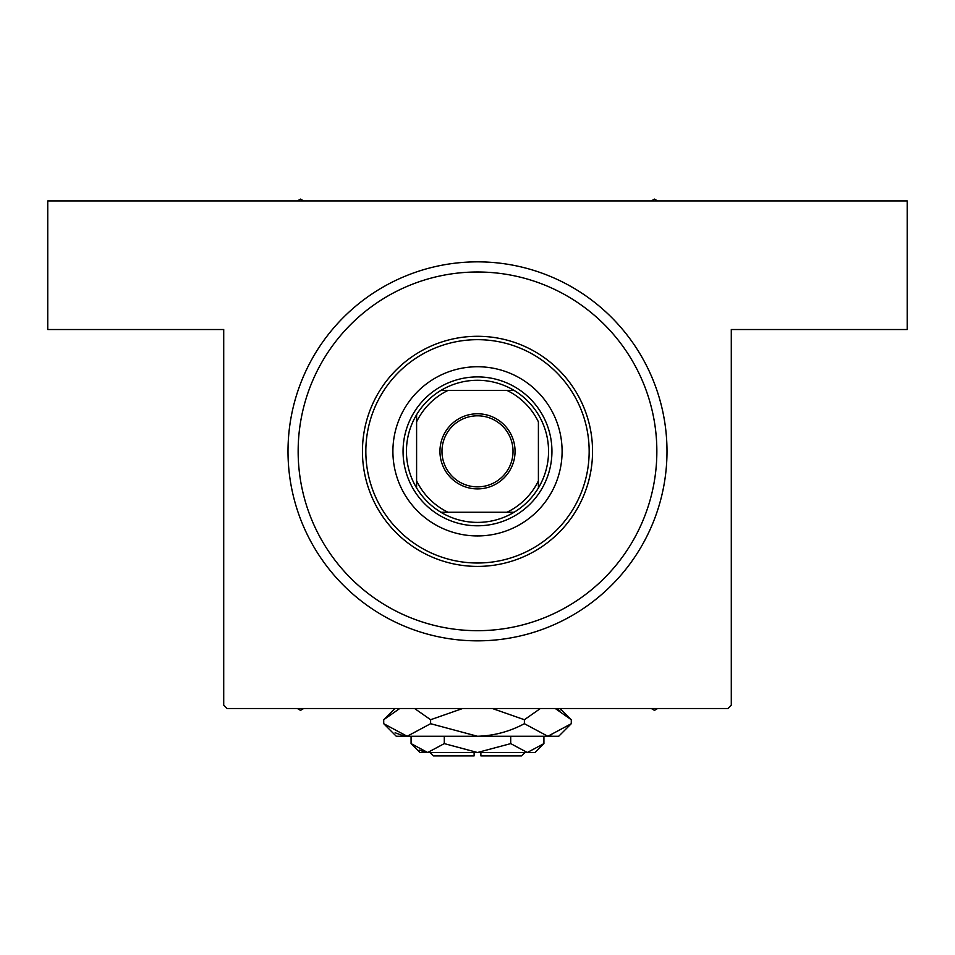 <?xml version="1.0" encoding="UTF-8"?>
<svg xmlns="http://www.w3.org/2000/svg" width="955" height="955" viewBox="0 0 955 955"><rect width="100%" height="100%" fill="white"/><g stroke="black" fill="none" stroke-linecap="round" stroke-linejoin="round"><path stroke-width="1.43" d="M477.5 261.849A189.496 189.496 0 0 1 666.996 451.345A189.496 189.496 0 0 1 477.5 640.841A189.496 189.496 0 0 1 288.004 451.345A189.496 189.496 0 0 1 477.5 261.849L478.646 261.849M223.709 705.136L223.709 329.523L47.75 329.523L47.75 200.932L907.25 200.932L907.25 329.523L731.291 329.523L731.291 705.136L727.901 708.514L227.099 708.514L223.709 705.136M562.101 451.345A84.601 84.601 0 0 0 477.5 366.744A84.601 84.601 0 0 0 392.899 451.345A84.601 84.601 0 0 0 477.5 535.934A84.601 84.601 0 0 0 562.101 451.345M365.837 451.345A111.663 111.663 0 0 0 477.5 563.008A111.663 111.663 0 0 0 589.163 451.345A111.663 111.663 0 0 0 477.5 339.67A111.663 111.663 0 0 0 365.837 451.345M592.554 451.345A115.054 115.054 0 0 1 477.5 566.399A115.054 115.054 0 0 1 362.446 451.345A115.054 115.054 0 0 1 477.5 336.291A115.054 115.054 0 0 1 592.554 451.345M298.151 451.345A179.349 179.349 0 0 0 477.5 630.682A179.349 179.349 0 0 0 656.849 451.345A179.349 179.349 0 0 0 477.5 271.996A179.349 179.349 0 0 0 298.151 451.345M651.31 708.514L654.473 710.341L657.637 708.514M297.363 708.514L300.527 710.341L303.69 708.514M303.69 200.932L300.527 199.106L297.363 200.932M657.637 200.932L654.473 199.106L651.31 200.932M477.5 413.778A37.555 37.555 0 0 1 515.055 451.345A37.555 37.555 0 0 1 477.5 488.9A37.555 37.555 0 0 1 439.945 451.345A37.555 37.555 0 0 1 477.5 413.778M477.5 486.871A35.526 35.526 0 0 0 513.026 451.345A35.526 35.526 0 0 0 477.5 415.807A35.526 35.526 0 0 0 441.974 451.345A35.526 35.526 0 0 0 477.5 486.871M477.5 380.281A71.064 71.064 0 0 0 440.9 390.428L448.002 390.428L440.9 390.428A71.064 71.064 0 0 0 416.595 487.945L416.595 480.843L416.595 487.945A71.064 71.064 0 0 0 514.1 512.25L506.998 512.25L514.1 512.25A71.064 71.064 0 0 0 538.405 487.945L538.405 421.847A67.674 67.674 0 0 0 506.998 390.428L448.002 390.428A67.674 67.674 0 0 0 416.595 421.847L416.595 480.843A67.674 67.674 0 0 0 448.002 512.25L506.998 512.25A67.674 67.674 0 0 0 538.405 480.843L538.405 487.945A71.064 71.064 0 0 0 514.1 390.428L506.998 390.428L514.1 390.428A71.064 71.064 0 0 0 477.5 380.281M477.5 525.787A74.442 74.442 0 0 1 403.058 451.345A74.442 74.442 0 0 1 477.5 376.903A74.442 74.442 0 0 1 551.942 451.345A74.442 74.442 0 0 1 477.5 525.787M440.9 512.25L448.002 512.25L440.9 512.25M416.595 414.745L416.595 421.847L416.595 414.745M524.88 752.504L521.49 755.894L480.878 755.894L480.878 752.504M411.08 743.611L419.973 752.504L535.027 752.504L543.92 743.611L527.315 752.504L510.71 743.611L477.5 752.504L444.29 743.611L427.685 752.504L411.08 743.611L411.08 736.269M444.29 743.611L444.29 736.269M419.185 750.045L425.393 752.325L419.197 750.057M543.92 743.611L543.92 736.269M510.71 743.611L510.71 736.269M559.881 710.663L555.273 708.514L571.281 719.724L571.281 723.699L558.711 736.269L396.289 736.269L383.719 723.699L383.719 719.724L399.727 708.514M571.281 723.699L547.836 736.269L524.39 723.699C509.672 731.578 494.045 735.768 477.5 736.269L430.61 723.699L407.164 736.269L383.719 723.699M430.61 723.699L430.61 719.724L462.626 708.514M414.601 708.514L430.61 719.724M395.119 732.76L403.929 736.007M547.836 736.269L551.071 736.007L547.836 736.269M524.39 723.699L524.39 719.724L540.387 708.514M492.386 708.514L524.39 719.724M474.122 752.504L474.122 755.894L433.51 755.894L430.12 752.504M560.072 708.514L571.281 719.724M394.928 708.514L383.719 719.724"/></g></svg>
